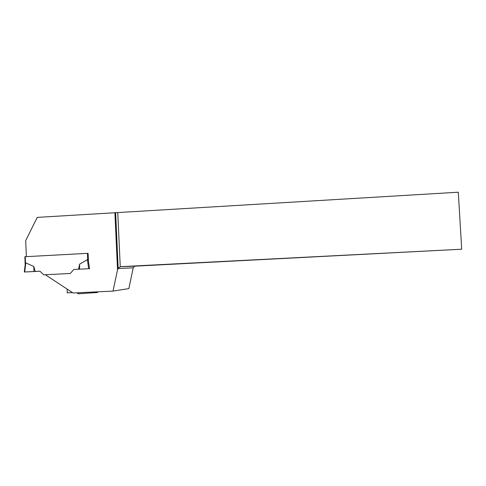 <?xml version="1.0" encoding="UTF-8"?>
<svg xmlns="http://www.w3.org/2000/svg" width="486" height="486" viewBox="0 0 486 486"><rect width="100%" height="100%" fill="white"/><g stroke="black" fill="none" stroke-linecap="round" stroke-linejoin="round"><path stroke-width="0.73" d="M33.826 266.541L33.935 271.51L26.602 271.905L39.967 271.231L24.324 272.002L24.743 271.978L25.794 262.865L33.826 266.541L35.253 271.443L24.743 271.978M114.909 212.692L117.527 269.809L118.177 268.491L120.255 266.686L461.7 249.215L458.298 192.213L37.234 217.388L25.697 240.631L26.372 256.638L88.088 253.321L24.859 256.73L25.181 264.378M25.181 264.894L25.794 262.865M117.527 269.809L113.007 291.102L73.076 292.985L45.332 274.742L70.306 273.484L73.829 269.469L70.306 273.484L43.758 274.821L39.943 271.206L35.253 271.443M89.303 266.844L89.6 268.667L73.829 269.469L88.628 268.709L87.419 259.621L79.595 264.165L78.58 269.232M88.44 261.195L87.419 259.621M89.546 268.667L88.628 268.709M79.595 264.165L79.576 269.177M113.007 291.102L128.845 288.605L133.225 267.835L134.689 266.182L461.7 249.215M67.098 289.055L67.262 292.858L72.511 292.608M88.088 253.321L88.47 261.784L89.6 268.667M115.625 212.765L118.177 268.491L133.225 267.835M117.776 212.783L120.255 266.686L134.689 266.182M78.185 293.58C77.529 293.69 77.596 293.757 78.392 293.781L97.668 292.481M39.943 271.206L33.935 271.51M25.248 256.699L25.521 263.278M87.431 253.358L87.729 260.004M24.324 272.002L25.248 263.995M78.392 293.781L77.317 292.785"/></g></svg>
